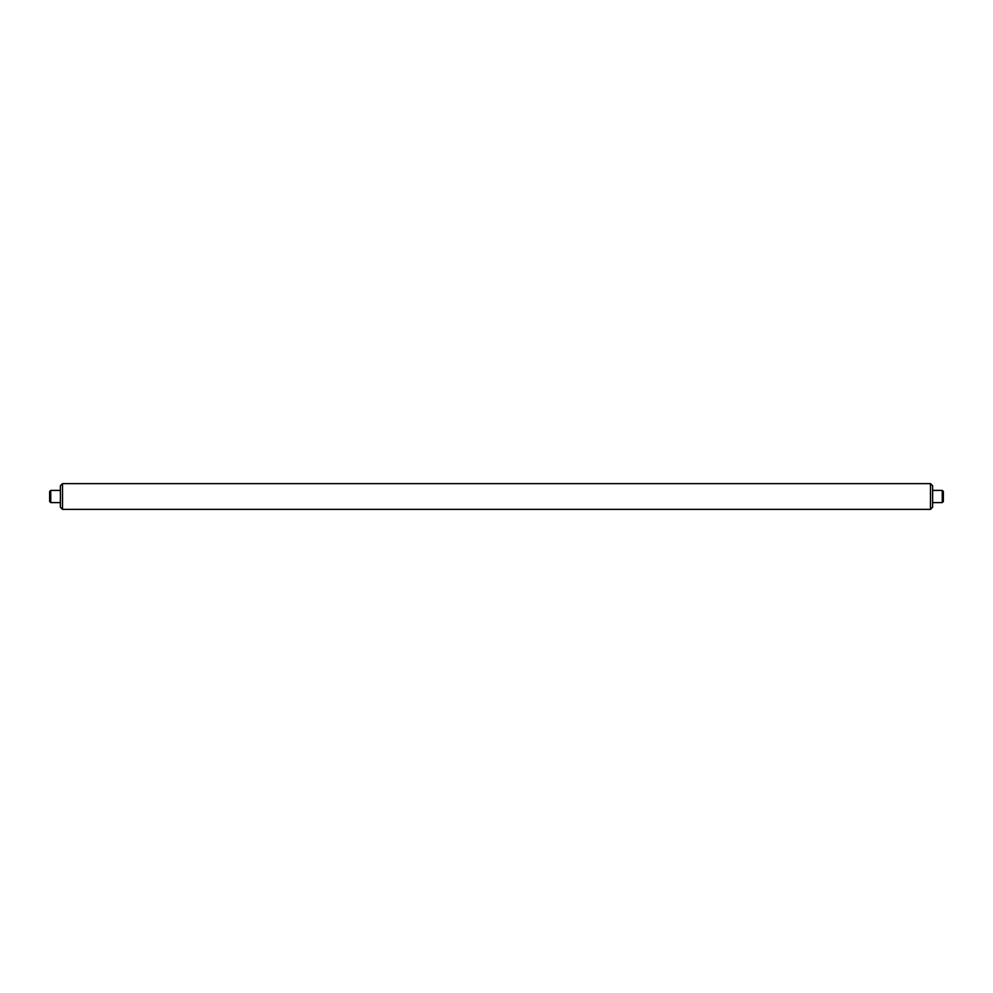 <?xml version="1.0" encoding="UTF-8"?>
<svg xmlns="http://www.w3.org/2000/svg" width="993" height="993" viewBox="0 0 993 993"><rect width="100%" height="100%" fill="white"/><g stroke="black" fill="none" stroke-linecap="round" stroke-linejoin="round"><path stroke-width="1.49" d="M930.478 483.628L932.613 485.763L932.613 507.237L930.478 509.372L930.478 483.628L62.522 483.628L62.522 509.372L930.478 509.372M62.522 509.372L60.387 507.237L60.387 485.763L62.522 483.628M942.258 490.393L943.35 491.485L943.35 501.515L942.258 502.607L942.258 490.393L932.613 490.393M50.742 502.607L49.65 501.515L49.65 491.485L50.742 490.393L50.742 502.607L60.387 502.607M942.258 502.607L932.613 502.607M50.742 490.393L60.387 490.393"/></g></svg>
